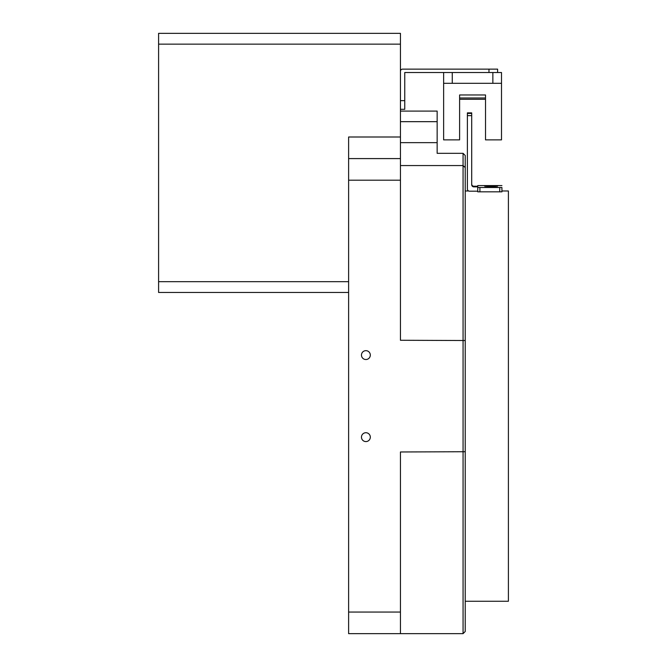 <?xml version="1.0" encoding="UTF-8"?>
<svg xmlns="http://www.w3.org/2000/svg" width="667" height="667" viewBox="0 0 667 667"><rect width="100%" height="100%" fill="white"/><g stroke="black" fill="none" stroke-linecap="round" stroke-linejoin="round"><path stroke-width="1" d="M370.318 355.094A4.427 4.427 0 0 0 365.891 350.667A4.427 4.427 0 0 0 361.464 355.094A4.427 4.427 0 0 0 365.891 359.521A4.427 4.427 0 0 0 370.318 355.094M370.318 437.152A4.427 4.427 0 0 0 365.891 432.725A4.427 4.427 0 0 0 361.464 437.152A4.427 4.427 0 0 0 365.891 441.579A4.427 4.427 0 0 0 370.318 437.152M501.926 190.979L508.404 190.979L508.404 601.259L465.224 601.259M463.065 153.327L465.224 155.486L465.224 451.726L400.442 451.976L400.442 633.65L463.065 633.65L463.065 153.327L437.152 153.327L437.152 111.089L400.442 111.089L437.152 111.089M400.442 44.147L158.596 44.147L158.596 33.35L400.442 33.35L400.442 137.002L348.616 137.002L348.616 633.65L400.442 633.65M400.442 137.002L400.442 340.27L465.224 340.52M400.442 158.596L348.616 158.596M348.616 292.471L158.596 292.471L158.596 44.147M158.596 281.674L348.616 281.674M465.224 451.726L465.224 631.491L463.065 633.65M400.442 71.294A2.159 2.159 0 0 1 402.601 69.135L497.607 69.135L497.607 72.511L404.761 72.511L404.761 109.296L400.442 109.296M452.268 72.511L452.268 83.308L443.63 83.308L443.63 72.511L443.63 139.878L459.605 139.878L459.605 94.964L485.518 94.964L485.518 139.878L501.501 139.878L501.501 72.511L497.607 72.511L497.607 69.135M459.605 99.283L485.518 99.283M459.605 97.991L485.518 97.991M452.268 83.308L492.863 83.308L492.863 72.511M501.501 83.308L492.863 83.308M491.129 186.852L497.607 187.31L484.651 187.31L491.129 186.852M491.129 185.634L497.607 186.093L484.651 186.093L491.129 185.634M471.702 112.881L467.384 112.881L471.702 112.881L471.702 115.633L467.384 115.633L467.384 189.028A2.159 2.159 180 0 0 469.543 191.187L477.747 191.187M501.926 191.829L477.747 191.829L477.747 187.51L501.926 187.51L501.926 191.829M467.384 115.633L467.384 113.423L471.702 113.423M467.384 112.881L467.384 113.423M471.702 115.633L471.702 184.709A2.159 2.159 0 0 0 473.862 186.868L477.747 186.868L477.747 187.51M501.926 189.895L501.926 187.51M501.926 185.584L477.747 185.584L477.747 186.226L473.862 186.226L473.862 186.868M471.702 184.067A2.159 2.159 180 0 0 473.862 186.226M477.747 185.584L477.747 186.226M400.442 121.669L437.152 121.669M400.442 142.655L437.152 142.655M400.442 180.19L348.616 180.19M400.442 612.056L348.616 612.056M400.442 165.558L463.065 165.558L465.224 167.592M400.442 100.659L404.761 100.659M488.969 72.511L488.969 69.135M479.906 187.569L479.906 191.879M499.766 191.879L499.766 187.569M465.224 190.979L468.626 190.979"/></g></svg>
